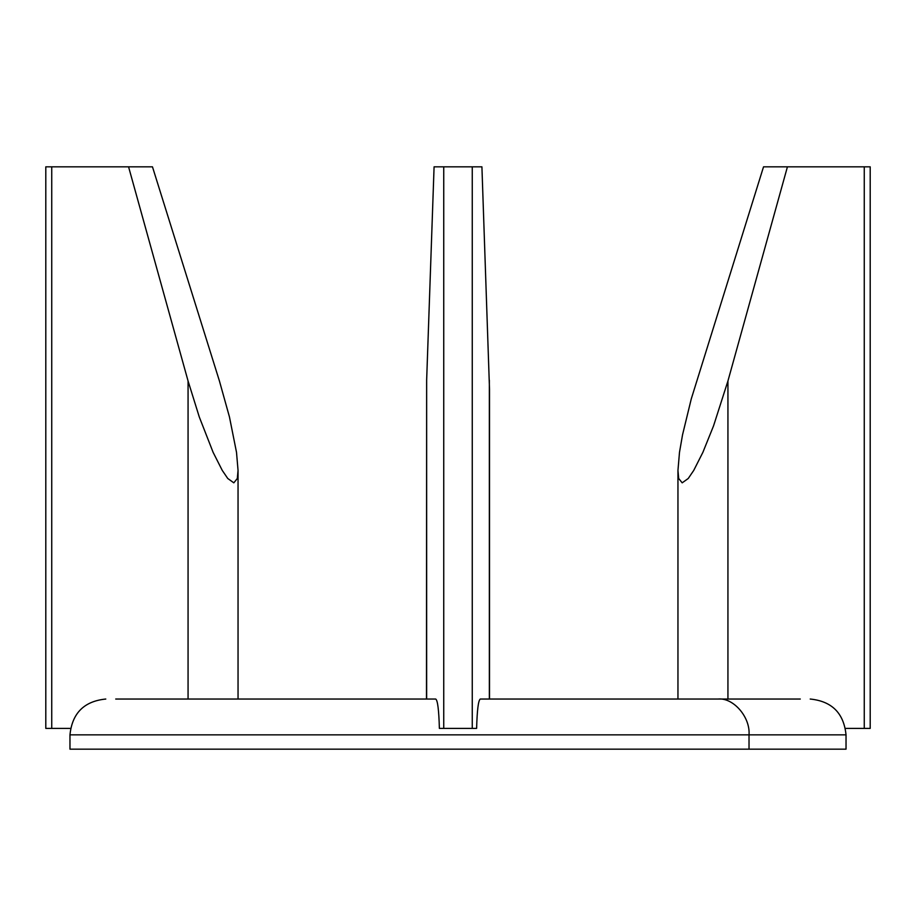 <?xml version="1.0" encoding="UTF-8"?>
<svg xmlns="http://www.w3.org/2000/svg" width="916" height="916" viewBox="0 0 916 916"><rect width="100%" height="100%" fill="white"/><g stroke="black" fill="none" stroke-linecap="round" stroke-linejoin="round"><path stroke-width="1.37" d="M45.8 728.403L51.743 728.403L51.743 166.826L45.8 166.826L45.8 728.403M70.555 728.403L51.743 728.403M152.468 166.826L219.428 380.987L229.458 416.952L236.511 452.344L238.046 470.4L237.313 478.495L233.82 482.835L227.763 478.495L222.256 470.4L213.119 452.344L199.276 416.952L188.066 380.987L128.572 166.826L152.468 166.826M51.743 166.826L128.572 166.826M677.955 470.458L679.489 452.344L682.546 434.791L691.248 398.987L763.532 166.826L787.428 166.826L727.934 380.987L713.541 425.894L702.881 452.344L693.744 470.4L688.237 478.495L682.18 482.835L678.687 478.495L677.955 470.458L677.955 699.034L489.522 699.034L489.522 389.552L481.919 166.826L443.745 166.826L443.745 728.403L476.618 728.403C477.133 709.957 478.358 700.168 480.305 699.034L800.275 699.034M115.725 699.034L435.695 699.034C437.642 700.168 438.867 709.957 439.382 728.403L443.745 728.403M426.65 699.034L426.65 380.14L434.081 166.826L443.745 166.826M426.65 380.14L426.478 699.034L238.046 699.034L238.046 470.458M870.2 166.826L864.257 166.826L864.257 728.403L870.2 728.403L870.2 166.826M845.445 728.403L864.257 728.403M787.428 166.826L864.257 166.826M749.025 749.173L846.029 749.173L846.029 734.85L749.025 734.85L749.025 749.173L69.971 749.173L69.971 734.85C72.169 713.175 84.112 701.232 105.787 699.034M188.066 380.987L188.066 699.034M472.255 728.403L472.255 166.826M489.35 699.034L489.35 380.14M727.934 699.034L727.934 380.987M718.007 699.034C733.35 697.431 750.41 717.125 749.025 734.85L69.971 734.85M846.029 734.85C843.831 713.175 831.888 701.232 810.213 699.034"/></g></svg>
